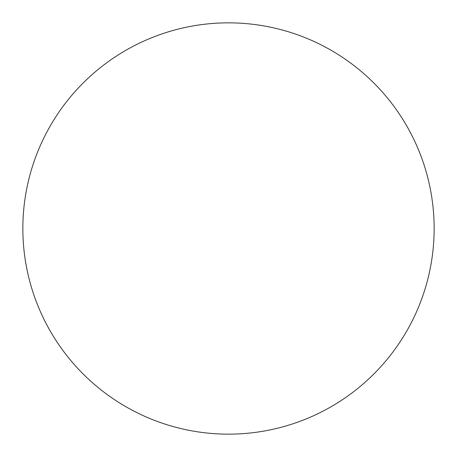 <?xml version="1.0" encoding="UTF-8"?>
<svg xmlns="http://www.w3.org/2000/svg" width="457" height="457" viewBox="0 0 457 457"><rect width="100%" height="100%" fill="white"/><g stroke="black" fill="none" stroke-linecap="round" stroke-linejoin="round"><path stroke-width="0.34" stroke-dasharray="2.29 1.71" d="M434.15 228.5A205.65 205.65 0 0 0 125.675 50.401A205.65 205.65 0 0 0 125.675 406.599A205.65 205.65 0 0 0 434.15 228.5"/><path stroke-width="0.69" d="M434.15 228.5A205.65 205.65 0 0 0 125.675 50.401A205.65 205.65 0 0 0 125.675 406.599A205.65 205.65 0 0 0 434.15 228.5"/></g></svg>
